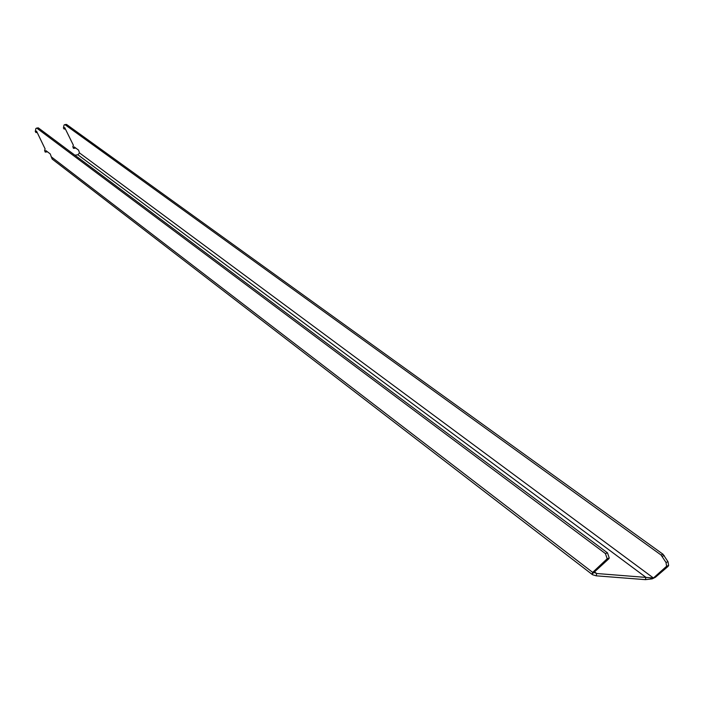 <?xml version="1.0" encoding="UTF-8"?>
<svg xmlns="http://www.w3.org/2000/svg" width="704" height="704" viewBox="0 0 704 704"><rect width="100%" height="100%" fill="white"/><g stroke="black" fill="none" stroke-linecap="round" stroke-linejoin="round"><path stroke-width="1.06" d="M609.25 558.008L607.182 558.738L592.689 572.387L594.748 571.657L608.705 558.888L609.25 558.008L607.482 552.851L38.306 127.873L37.655 127.961M607.182 558.738L605.414 553.573L36.705 128.075L35.878 128.506L35.288 131.498L35.992 132.581L36.52 131.085L45.118 148.949L44.607 150.383L45.144 152.002L45.918 150.621L50.23 153.921L52.158 159.06L592.539 574.728L596.191 575.819L596.666 573.505L653.435 578.002L666.618 566.245L666.002 562.461L661.021 554.972L64.9 124.599L64.046 125.03L63.422 127.996L64.134 129.061L64.689 127.582L73.383 145.244L72.838 146.661L73.383 148.262L74.193 146.89L78.584 150.137L79.508 152.926L77.871 154.783L74.888 155.188M65.806 124.485L64.9 124.599M66.475 124.406L663.036 554.25L668.008 561.73L668.633 565.506L668.034 566.43L666.028 567.169M594.273 571.824L594.264 572.519L596.666 573.505L594.405 571.78M51.146 156.737L592.689 572.387L592.073 574.156L592.539 574.728M596.191 575.819L645.392 579.647L645.911 577.333L77.871 154.783M645.392 579.647L652.142 578.873L655.433 577.262L653.435 578.002L79.508 152.926M655.433 577.262L668.034 566.43M36.705 128.075L38.306 127.873M668.008 561.73L666.002 562.461M664.224 555.57L662.218 556.292M663.036 554.25L661.021 554.972M65.322 128.867L64.161 129.008M75.222 148.095L73.647 148.306M45.408 152.046L47.01 151.835M36.018 132.519L37.145 132.387M605.414 553.573L607.482 552.851M606.637 559.618L608.705 558.888M668.633 565.506L666.618 566.245M65.34 128.911L64.134 129.061M75.205 148.148L73.63 148.359M46.992 151.879L45.382 152.099M37.171 132.431L35.992 132.581M594.062 572.29L592.073 574.156M650.619 578.09L652.142 578.873"/></g></svg>
